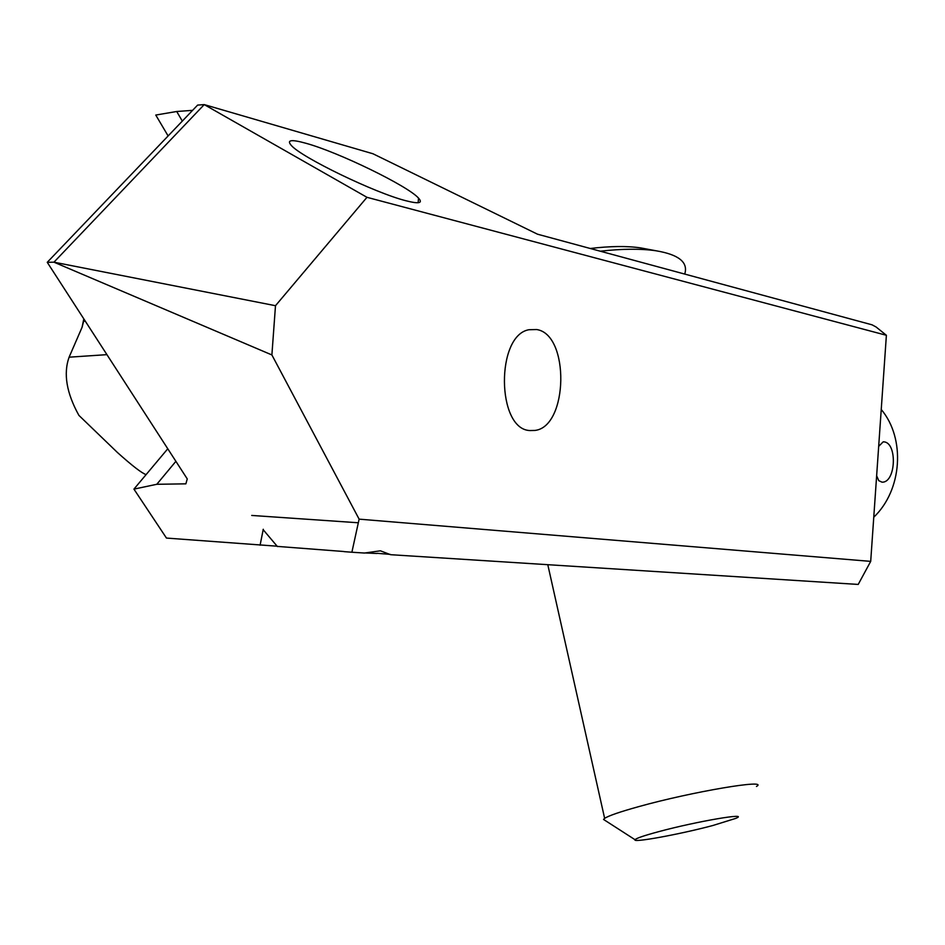 <?xml version="1.0" encoding="UTF-8"?>
<svg xmlns="http://www.w3.org/2000/svg" width="945" height="945" viewBox="0 0 945 945"><rect width="100%" height="100%" fill="white"/><g stroke="black" fill="none" stroke-linecap="round" stroke-linejoin="round"><path stroke-width="1.42" d="M271.888 354.942L359.124 519.148L870.699 561.377L886.386 335.286L366.967 197.316L275.491 305.707L271.888 354.942L53.948 262.178L275.491 305.707M529.543 430.53C496.55 428.794 495.782 335.404 528.905 329.734L536.63 329.533C569.894 334.282 568.311 426.608 535.035 430.424L529.543 430.53M359.124 519.148L351.883 552.234L364.486 553.038L380.41 550.805L390.557 554.691L858.214 584.435L870.699 561.377M167.773 448.769L133.93 489.12L166.462 538.071L277.121 546.198M377.126 553.309L390.226 554.372M405.771 200.706C418.93 204.108 423.171 203.234 418.505 198.084C407.897 185.964 338.322 152.133 305.991 143.286C291.273 139.187 286.394 139.919 291.343 145.471C301.502 157.425 375.082 193.004 405.771 200.706M886.386 335.286L876.086 326.982L872.046 324.82L537.54 234.206L372.968 153.763L204.226 104.6L366.967 197.316M47.25 262.32L197.623 105.096L204.226 104.6L53.948 262.178L47.25 262.32L187.252 478.902L185.87 483.84L156.799 484.289L175.888 461.325M351.883 552.234L343.968 551.62M133.93 489.12L156.799 484.289M260.088 545.218L263.265 529.259M192.591 110.352L176.715 111.498L155.771 115.054L168.115 135.95M176.715 111.498L182.314 121.09M106.927 354.647L69.103 357.186C63.244 373.641 66.516 393.049 78.907 415.387L117.322 452.395C132.076 465.649 141.655 473.055 146.085 474.626M69.103 357.186L82.061 327.324L84.105 319.339M873.759 517.21C902.168 490.242 905.735 438.539 881.236 409.48M878.685 446.335L883.209 441.823L884.083 441.882C897.478 442.969 895.978 482.989 881.992 482.163L878.744 480.651L876.641 475.748M277.298 546.399L343.838 551.514M364.864 552.931L376.937 553.486M358.332 522.774L251.724 515.438M712.908 825.493C680.246 834.234 631.898 843.129 635.04 839.715C636.268 838.25 644.195 835.557 658.854 831.612C696.819 821.335 751.051 812.121 735.706 818.405L712.908 825.493M756.472 786.476C770.151 778.55 691.752 791.768 638.643 806.652C620.038 811.814 608.698 815.712 604.635 818.346L603.548 819.445L605.296 820.567M684.901 273.448C688.09 262.119 678.498 254.571 656.137 250.791C641.1 248.582 622.495 248.724 600.311 251.205M646.616 249.019L640.58 247.885C627.007 245.901 610.246 246.102 590.282 248.488M83.703 321.3L85.286 321.17M418.505 198.084L418.162 202.726M535.035 430.424L529.944 430.577M82.061 327.324L83.821 318.89M277.428 546.564L263.076 529.59M635.04 839.715L603.548 819.445M547.793 564.685L604.635 818.346M640.58 247.885L656.137 250.791"/></g></svg>
